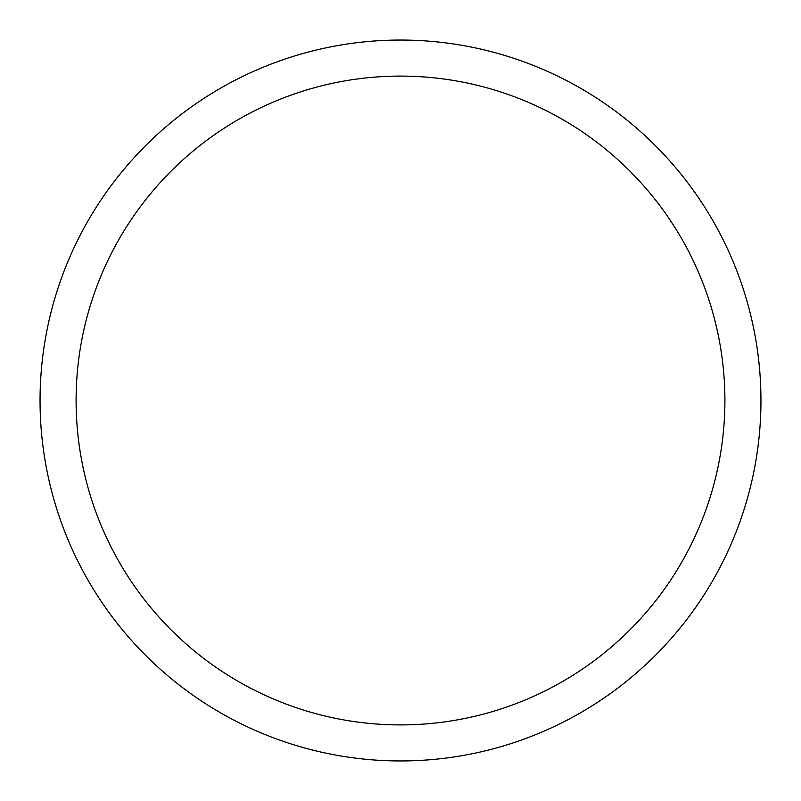 <?xml version="1.0" encoding="UTF-8"?>
<svg xmlns="http://www.w3.org/2000/svg" width="801" height="801" viewBox="0 0 801 801"><rect width="100%" height="100%" fill="white"/><g stroke="black" fill="none" stroke-linecap="round" stroke-linejoin="round"><path stroke-width="1.2" d="M400.5 40.05A360.45 360.45 0 0 1 760.95 400.5A360.45 360.45 0 0 1 400.5 760.95A360.45 360.45 0 0 1 40.05 400.5A360.45 360.45 0 0 1 400.5 40.05M400.5 76.095A324.405 324.405 0 0 1 724.905 400.5A324.405 324.405 0 0 1 400.5 724.905A324.405 324.405 0 0 1 76.095 400.5A324.405 324.405 0 0 1 400.5 76.095"/></g></svg>

